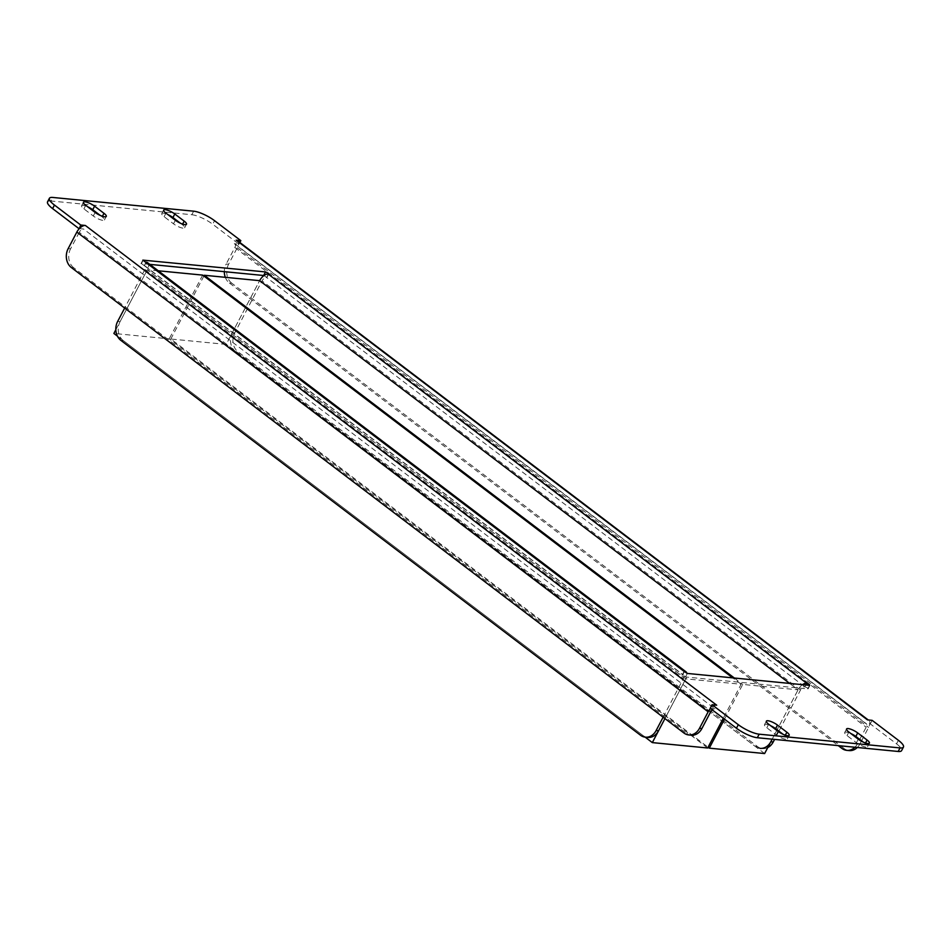 <?xml version="1.0" encoding="UTF-8"?>
<svg xmlns="http://www.w3.org/2000/svg" width="951" height="951" viewBox="0 0 951 951"><rect width="100%" height="100%" fill="white"/><g stroke="black" fill="none" stroke-linecap="round" stroke-linejoin="round"><path stroke-width="0.71" stroke-dasharray="4.75 3.57" d="M663.132 717.209L683.377 678.634A4.149 2.164 127.2 0 0 683.484 675.091A4.149 2.164 127.2 0 0 682.83 674.853L685.493 676.981L807.732 688.904L807.53 687.942L804.748 686.741A4.149 2.164 127.2 0 0 800.492 690.046L778.917 731.129M264.021 275.54L804.748 686.741M716.685 705.19A8.286 4.327 127.2 0 0 710.659 708.329L710.183 708.281M149.806 264.366L141.414 263.558L144.386 265.709A4.149 2.164 -52.8 0 1 145.039 265.947A4.149 2.164 -52.8 0 1 144.932 269.478L124.676 308.065M783.113 734.315L785.027 735.765A7.596 1.985 -152.3 0 1 787.333 738.868A7.596 1.985 -152.3 0 1 783.03 738.57A7.596 1.985 -152.3 0 1 776.194 734.909L766.815 727.777A7.596 1.985 -152.3 0 1 764.509 724.674A7.596 1.985 -152.3 0 1 770.583 725.696M863.318 742.137L865.232 743.587A7.596 1.985 -152.3 0 1 867.55 746.69A7.596 1.985 -152.3 0 1 863.235 746.392A7.596 1.985 -152.3 0 1 856.411 742.731L847.032 735.598A7.596 1.985 -152.3 0 1 844.714 732.496A7.596 1.985 -152.3 0 1 850.8 733.518M180.417 223.223L182.319 224.674A7.596 1.985 -152.3 0 1 184.637 227.776A7.596 1.985 -152.3 0 1 180.321 227.479A7.596 1.985 -152.3 0 1 173.498 223.806L164.119 216.685A7.596 1.985 -152.3 0 1 161.801 213.583A7.596 1.985 -152.3 0 1 167.887 214.593M100.2 215.401L102.114 216.852A7.596 1.985 -152.3 0 1 104.432 219.954A7.596 1.985 -152.3 0 1 100.117 219.657A7.596 1.985 -152.3 0 1 93.293 215.984L83.914 208.863A7.596 1.985 -152.3 0 1 81.596 205.761A7.596 1.985 -152.3 0 1 87.682 206.771M898.398 740.306L896.543 743.848L870.272 723.889L865.624 723.438L234.315 243.718L238.963 244.181L212.691 224.222L214.557 220.68M896.543 743.848A16.571 4.327 -152.3 0 1 901.596 750.612M79.349 228.609L83.522 229.013L714.831 708.733L710.659 708.329A8.286 4.327 127.2 0 0 710.492 708.507M47.55 201.838A16.571 4.327 -152.3 0 1 50.962 200.994L52.828 197.451M193.671 211.181L191.817 214.724L50.962 200.994M191.817 214.724A16.571 4.327 -152.3 0 1 212.691 224.222M861.57 740.805L868.584 727.444A8.286 4.327 127.2 0 0 869.796 723.842A8.286 4.327 127.2 0 0 868.774 720.382A8.286 4.327 127.2 0 0 867.478 719.895M872.138 720.347L870.272 723.889M237.465 240.662A8.286 4.327 -52.8 0 1 238.475 244.134A8.286 4.327 -52.8 0 1 237.263 247.736L228.585 264.259L226.183 264.021A13.813 11.21 -84.4 0 0 224.317 271.641M238.963 244.181L239.854 242.481M234.315 243.718A4.149 2.164 -52.8 0 1 234.956 243.967A4.149 2.164 -52.8 0 1 234.861 247.498L226.183 264.021M859.752 739.426L866.171 727.218A4.149 2.164 127.2 0 0 866.278 723.675A4.149 2.164 127.2 0 0 865.624 723.438M854.913 747.248A13.813 11.21 -84.4 0 0 857.493 743.741L859.442 740.021M857.493 743.741L859.906 743.967L861.368 741.174M859.906 743.967A13.813 11.21 95.6 0 1 857.315 747.474M849.184 750.589A13.813 11.21 95.6 0 1 844.322 748.651L841.92 748.413M225.316 277.323A13.813 11.21 -84.4 0 0 229.369 282.958L231.771 283.184L844.322 748.651M231.771 283.184A13.813 11.21 95.6 0 1 228.585 264.259M229.369 282.958L838.247 745.62M714.831 708.733A4.149 2.164 127.2 0 0 712.263 709.862M710.563 712.037L79.254 232.317A4.149 2.164 -52.8 0 1 83.522 229.013M79.254 232.317L70.576 248.841L68.175 248.615M691.175 735.182A13.813 11.21 95.6 0 1 686.313 733.233L683.912 732.995M71.349 267.54L73.762 267.778L686.313 733.233M73.762 267.778A13.813 11.21 95.6 0 1 70.576 248.841M147.548 262.654A8.286 4.327 -52.8 0 1 147.346 269.715L120.076 321.652L117.674 321.414M158.246 270.785L147.346 269.715L685.79 678.859L664.939 718.587L685.79 678.859A8.286 4.327 127.2 0 0 686.943 673.356M120.848 340.351L123.261 340.577L642.947 735.468L640.534 735.242M123.261 340.577A13.813 11.21 95.6 0 1 120.076 321.652M647.797 737.417A13.813 11.21 95.6 0 1 642.947 735.468M802.501 684.661A8.286 4.327 127.2 0 0 798.079 689.82L777.11 729.762L798.079 689.82L789.651 683.412L798.079 689.82L742.743 684.423L724.496 719.158M767.754 747.581A13.813 11.21 95.6 0 1 762.5 748.603A13.813 11.21 95.6 0 1 757.65 746.654L237.964 351.763A13.813 11.21 95.6 0 1 234.778 332.838L262.036 280.902A4.149 2.164 -52.8 0 1 266.304 277.597M776.777 730.392L772.164 739.177L776.777 730.392M778.596 731.759L774.578 739.414M234.778 332.838L232.365 332.6L259.635 280.664L226.172 344.405L170.823 339.008L708.067 747.236M232.365 332.6A13.813 11.21 -84.4 0 0 235.551 351.537L237.964 351.763M757.65 746.654L755.237 746.428L235.551 351.537M755.237 746.428A13.813 11.21 -84.4 0 0 760.099 748.366L762.5 748.603M115.82 329.759L147.346 269.715L685.79 678.859L741.138 684.256L723.295 718.243M707.675 747.997L169.219 338.853L113.882 333.456M202.682 275.112L169.219 338.853M741.138 684.256L732.71 677.861M117.437 336.155L645.158 737.156M764.616 753.549L226.172 344.405M203.894 276.028L170.823 339.008M734.315 678.015L742.743 684.423M804.915 686.765L805.842 684.993M144.386 265.709L682.83 674.853M237.263 247.736L868.584 727.444M234.861 247.498L866.171 727.218M83.914 208.863L85.768 205.321M93.293 215.984L95.148 212.453M164.119 216.685L165.973 213.143M173.498 223.806L175.364 220.275M856.411 742.731L858.266 739.189M847.032 735.598L848.886 732.056M776.194 734.909L778.061 731.367M766.815 727.777L768.681 724.234M266.47 277.609L268.325 274.078M141.414 263.558L142.995 260.526M144.231 265.686L146.085 262.155M682.675 674.841L684.256 671.81M685.493 676.981L687.347 673.439M807.732 688.904L809.586 685.362M144.932 269.478L683.377 678.634M800.492 690.046L262.036 280.902M234.956 243.967L866.278 723.675M81.596 205.761L83.45 202.218M104.432 219.954L106.286 216.412M161.801 213.583L163.667 210.04M184.637 227.776L186.491 224.234M867.55 746.69L869.404 743.147M844.714 732.496L846.568 728.965M787.333 738.868L789.199 735.325M764.509 724.674L766.363 721.143M266.898 277.502L268.753 273.971M140.986 263.665L142.84 260.122M682.247 674.948L684.102 671.406M808.16 688.797L810.014 685.255M145.039 265.947L683.484 675.091"/><path stroke-width="1.43" d="M802.501 684.661A8.286 4.327 127.2 0 1 806.614 683.198L809.384 684.411L809.586 685.362L687.347 673.439L684.102 671.406L142.84 260.122L265.507 271.938L268.123 273.115L268.17 274.054A8.286 4.327 -52.8 0 0 259.635 280.664L204.287 275.267L203.894 276.028M149.806 264.366L264.021 275.54M712.037 704.739L738.309 724.698A16.571 4.327 27.7 0 0 759.183 734.184L757.329 737.726A16.571 4.327 -152.3 0 1 736.443 728.24L710.183 708.281L712.037 704.739L716.685 705.19L85.376 225.47L80.728 225.018L79.349 228.609A8.286 4.327 -52.8 0 1 85.376 225.47M770.583 725.696A7.596 1.985 -152.3 0 1 775.636 728.644L783.113 734.315M850.8 733.518A7.596 1.985 -152.3 0 1 855.852 736.466L863.318 742.137M167.887 214.593A7.596 1.985 -152.3 0 1 172.939 217.541L180.417 223.223M87.682 206.771A7.596 1.985 -152.3 0 1 92.734 209.719L100.2 215.401M903.45 747.07L901.596 750.612A16.571 4.327 -152.3 0 1 898.172 751.468L900.038 747.926A16.571 4.327 27.7 0 0 903.45 747.07A16.571 4.327 27.7 0 0 898.398 740.306L872.138 720.347L867.478 719.895L236.169 240.187A8.286 4.327 -52.8 0 1 237.465 240.662L868.239 719.966M757.329 737.726L898.172 751.468M239.854 242.481L240.817 240.639L214.557 220.68A16.571 4.327 27.7 0 0 193.671 211.181L52.828 197.451A16.571 4.327 27.7 0 0 49.404 198.295A16.571 4.327 27.7 0 0 54.457 205.059L52.602 208.602L78.862 228.561M52.602 208.602A16.571 4.327 -152.3 0 1 47.55 201.838L49.404 198.295M786.881 732.222L777.502 725.102A7.596 1.985 27.7 0 0 770.679 721.429A7.596 1.985 27.7 0 0 766.363 721.143A7.596 1.985 27.7 0 0 768.681 724.234L778.061 731.367A7.596 1.985 27.7 0 0 784.884 735.028A7.596 1.985 27.7 0 0 789.199 735.325A7.596 1.985 27.7 0 0 786.881 732.222L785.324 735.182M867.086 740.044L857.707 732.924A7.596 1.985 27.7 0 0 850.883 729.262A7.596 1.985 27.7 0 0 846.568 728.965A7.596 1.985 27.7 0 0 848.886 732.056L858.266 739.189A7.596 1.985 27.7 0 0 865.089 742.85A7.596 1.985 27.7 0 0 869.404 743.147A7.596 1.985 27.7 0 0 867.086 740.044L865.541 743.004M165.973 213.143L175.364 220.275A7.596 1.985 27.7 0 0 182.188 223.937A7.596 1.985 27.7 0 0 186.491 224.234A7.596 1.985 27.7 0 0 184.185 221.131L174.806 213.999A7.596 1.985 27.7 0 0 167.97 210.337A7.596 1.985 27.7 0 0 163.667 210.04A7.596 1.985 27.7 0 0 165.973 213.143M85.768 205.321L95.148 212.453A7.596 1.985 27.7 0 0 101.971 216.115A7.596 1.985 27.7 0 0 106.286 216.412A7.596 1.985 27.7 0 0 103.968 213.309L94.589 206.177A7.596 1.985 27.7 0 0 87.765 202.515A7.596 1.985 27.7 0 0 83.45 202.218A7.596 1.985 27.7 0 0 85.768 205.321M759.183 734.184L900.038 747.926M240.817 240.639L236.169 240.187M54.457 205.059L80.728 225.018M859.442 740.021L859.752 739.426M857.315 747.474A13.813 11.21 95.6 0 1 849.184 750.589L846.77 750.351A13.813 11.21 -84.4 0 0 854.913 747.248M838.247 745.62L841.92 748.413A13.813 11.21 -84.4 0 0 846.77 750.351M224.317 271.641A13.813 11.21 -84.4 0 0 225.316 277.323M712.263 709.862A4.149 2.164 127.2 0 0 710.563 712.037L701.886 728.561A13.813 11.21 95.6 0 1 691.175 735.182L688.762 734.945A13.813 11.21 -84.4 0 0 699.484 728.323L708.162 711.8L76.841 232.092A8.286 4.327 -52.8 0 1 79.349 228.609M710.492 708.507A8.286 4.327 127.2 0 0 708.162 711.8M76.841 232.092L68.175 248.615A13.813 11.21 -84.4 0 0 71.349 267.54L683.912 732.995A13.813 11.21 -84.4 0 0 688.762 734.945M146.252 262.167A8.286 4.327 -52.8 0 1 147.548 262.654L685.992 671.798A8.286 4.327 127.2 0 0 684.696 671.311M686.943 673.356A8.286 4.327 127.2 0 0 685.992 671.798M124.676 308.065L117.674 321.414A13.813 11.21 -84.4 0 0 120.848 340.351L640.534 735.242A13.813 11.21 -84.4 0 0 645.396 737.18A13.813 11.21 -84.4 0 0 656.119 730.558L663.132 717.209M656.119 730.558L658.52 730.796L664.939 718.587L652.327 742.6L707.675 747.997L723.295 718.243M658.52 730.796A13.813 11.21 95.6 0 1 647.797 737.417L645.396 737.18M777.11 729.762L776.777 730.392L777.11 729.762M724.496 719.158L709.28 748.152L764.616 753.549L772.164 739.177L770.821 741.744L773.222 741.982A13.813 11.21 95.6 0 1 767.754 747.581M778.917 731.129L778.596 731.759M774.578 739.414L773.222 741.982M760.099 748.366A13.813 11.21 -84.4 0 0 770.821 741.744M732.71 677.861L202.682 275.112L158.246 270.785M115.82 329.759L113.882 333.456L117.437 336.155M645.158 737.156L652.327 742.6M789.651 683.412L259.635 280.664L789.651 683.412M708.067 747.236L709.28 748.152M204.287 275.267L734.315 678.015M805.842 684.993L806.769 683.222M263.653 275.469L265.507 271.938M806.614 683.198L268.17 274.054M736.443 728.24L738.309 724.698M699.484 728.323L701.886 728.561M92.734 209.719L94.589 206.177M102.423 216.269L103.968 213.309M172.939 217.541L174.806 213.999M182.628 224.091L184.185 221.131M855.852 736.466L857.707 732.924M775.636 728.644L777.502 725.102"/></g></svg>
